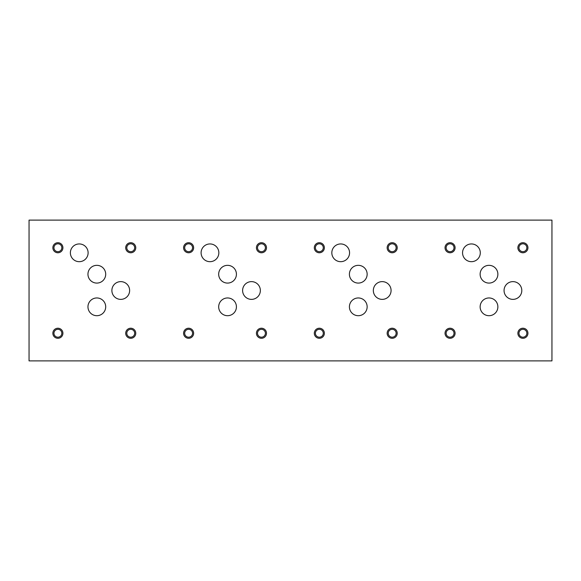 <?xml version="1.0" encoding="UTF-8"?>
<svg xmlns="http://www.w3.org/2000/svg" width="581" height="581" viewBox="0 0 581 581"><rect width="100%" height="100%" fill="white"/><g stroke="black" fill="none" stroke-linecap="round" stroke-linejoin="round"><path stroke-width="0.87" d="M551.95 220.112L29.05 220.112L29.05 360.888L551.95 360.888L551.95 220.112M455.09 247.746A5.026 5.026 0 0 0 447.552 243.388A5.026 5.026 0 0 0 447.552 252.096A5.026 5.026 0 0 0 455.09 247.746M324.365 247.746A5.026 5.026 0 0 0 316.827 243.388A5.026 5.026 0 0 0 316.827 252.096A5.026 5.026 0 0 0 324.365 247.746M193.64 247.746A5.026 5.026 0 0 0 186.102 243.388A5.026 5.026 0 0 0 186.102 252.096A5.026 5.026 0 0 0 193.64 247.746M62.915 247.746A5.026 5.026 0 0 0 55.377 243.388A5.026 5.026 0 0 0 55.377 252.096A5.026 5.026 0 0 0 62.915 247.746M455.09 333.254A5.026 5.026 0 0 0 447.552 328.904A5.026 5.026 0 0 0 447.552 337.612A5.026 5.026 0 0 0 455.09 333.254M324.365 333.254A5.026 5.026 0 0 0 316.827 328.904A5.026 5.026 0 0 0 316.827 337.612A5.026 5.026 0 0 0 324.365 333.254M193.64 333.254A5.026 5.026 0 0 0 186.102 328.904A5.026 5.026 0 0 0 186.102 337.612A5.026 5.026 0 0 0 193.64 333.254M62.915 333.254A5.026 5.026 0 0 0 55.377 328.904A5.026 5.026 0 0 0 55.377 337.612A5.026 5.026 0 0 0 62.915 333.254M527.94 333.254A5.026 5.026 0 0 0 520.394 328.904A5.026 5.026 0 0 0 520.394 337.612A5.026 5.026 0 0 0 527.94 333.254M397.215 333.254A5.026 5.026 0 0 0 389.669 328.904A5.026 5.026 0 0 0 389.669 337.612A5.026 5.026 0 0 0 397.215 333.254M266.49 333.254A5.026 5.026 0 0 0 258.944 328.904A5.026 5.026 0 0 0 258.944 337.612A5.026 5.026 0 0 0 266.49 333.254M135.765 333.254A5.026 5.026 0 0 0 128.219 328.904A5.026 5.026 0 0 0 128.219 337.612A5.026 5.026 0 0 0 135.765 333.254M527.94 247.746A5.026 5.026 0 0 0 520.394 243.388A5.026 5.026 0 0 0 520.394 252.096A5.026 5.026 0 0 0 527.94 247.746M397.215 247.746A5.026 5.026 0 0 0 389.669 243.388A5.026 5.026 0 0 0 389.669 252.096A5.026 5.026 0 0 0 397.215 247.746M266.49 247.746A5.026 5.026 0 0 0 258.944 243.388A5.026 5.026 0 0 0 258.944 252.096A5.026 5.026 0 0 0 266.49 247.746M135.765 247.746A5.026 5.026 0 0 0 128.219 243.388A5.026 5.026 0 0 0 128.219 252.096A5.026 5.026 0 0 0 135.765 247.746M497.873 306.833A8.868 8.868 0 0 0 484.569 299.15A8.868 8.868 0 0 0 484.569 314.51A8.868 8.868 0 0 0 497.873 306.833M367.148 306.833A8.868 8.868 0 0 0 353.844 299.15A8.868 8.868 0 0 0 353.844 314.51A8.868 8.868 0 0 0 367.148 306.833M236.423 306.833A8.868 8.868 0 0 0 223.119 299.15A8.868 8.868 0 0 0 223.119 314.51A8.868 8.868 0 0 0 236.423 306.833M105.698 306.833A8.868 8.868 0 0 0 92.394 299.15A8.868 8.868 0 0 0 92.394 314.51A8.868 8.868 0 0 0 105.698 306.833M497.873 274.21A8.868 8.868 0 0 0 484.569 266.526A8.868 8.868 0 0 0 484.569 281.894A8.868 8.868 0 0 0 497.873 274.21M367.148 274.21A8.868 8.868 0 0 0 353.844 266.526A8.868 8.868 0 0 0 353.844 281.894A8.868 8.868 0 0 0 367.148 274.21M236.423 274.21A8.868 8.868 0 0 0 223.119 266.526A8.868 8.868 0 0 0 223.119 281.894A8.868 8.868 0 0 0 236.423 274.21M105.698 274.21A8.868 8.868 0 0 0 92.394 266.526A8.868 8.868 0 0 0 92.394 281.894A8.868 8.868 0 0 0 105.698 274.21M480.291 252.808A8.868 8.868 0 0 0 466.986 245.131A8.868 8.868 0 0 0 466.986 260.491A8.868 8.868 0 0 0 480.291 252.808M349.566 252.808A8.868 8.868 0 0 0 336.261 245.131A8.868 8.868 0 0 0 336.261 260.491A8.868 8.868 0 0 0 349.566 252.808M218.841 252.808A8.868 8.868 0 0 0 205.536 245.131A8.868 8.868 0 0 0 205.536 260.491A8.868 8.868 0 0 0 218.841 252.808M88.116 252.808A8.868 8.868 0 0 0 74.811 245.131A8.868 8.868 0 0 0 74.811 260.491A8.868 8.868 0 0 0 88.116 252.808M521.803 290.5A8.868 8.868 0 0 0 508.498 282.816A8.868 8.868 0 0 0 508.498 298.184A8.868 8.868 0 0 0 521.803 290.5M391.078 290.5A8.868 8.868 0 0 0 377.773 282.816A8.868 8.868 0 0 0 377.773 298.184A8.868 8.868 0 0 0 391.078 290.5M260.353 290.5A8.868 8.868 0 0 0 247.048 282.816A8.868 8.868 0 0 0 247.048 298.184A8.868 8.868 0 0 0 260.353 290.5M129.628 290.5A8.868 8.868 0 0 0 116.323 282.816A8.868 8.868 0 0 0 116.323 298.184A8.868 8.868 0 0 0 129.628 290.5M454.008 247.746A3.936 3.936 0 0 0 448.096 244.332A3.936 3.936 0 0 0 448.096 251.152A3.936 3.936 0 0 0 454.008 247.746M323.283 247.746A3.936 3.936 0 0 0 317.371 244.332A3.936 3.936 0 0 0 317.371 251.152A3.936 3.936 0 0 0 323.283 247.746M192.558 247.746A3.936 3.936 0 0 0 186.646 244.332A3.936 3.936 0 0 0 186.646 251.152A3.936 3.936 0 0 0 192.558 247.746M61.833 247.746A3.936 3.936 0 0 0 55.921 244.332A3.936 3.936 0 0 0 55.921 251.152A3.936 3.936 0 0 0 61.833 247.746M454.008 333.254A3.936 3.936 0 0 0 448.096 329.848A3.936 3.936 0 0 0 448.096 336.668A3.936 3.936 0 0 0 454.008 333.254M323.283 333.254A3.936 3.936 0 0 0 317.371 329.848A3.936 3.936 0 0 0 317.371 336.668A3.936 3.936 0 0 0 323.283 333.254M192.558 333.254A3.936 3.936 0 0 0 186.646 329.848A3.936 3.936 0 0 0 186.646 336.668A3.936 3.936 0 0 0 192.558 333.254M61.833 333.254A3.936 3.936 0 0 0 55.921 329.848A3.936 3.936 0 0 0 55.921 336.668A3.936 3.936 0 0 0 61.833 333.254M526.851 333.254A3.936 3.936 0 0 0 520.939 329.848A3.936 3.936 0 0 0 520.939 336.668A3.936 3.936 0 0 0 526.851 333.254M396.126 333.254A3.936 3.936 0 0 0 390.214 329.848A3.936 3.936 0 0 0 390.214 336.668A3.936 3.936 0 0 0 396.126 333.254M265.401 333.254A3.936 3.936 0 0 0 259.489 329.848A3.936 3.936 0 0 0 259.489 336.668A3.936 3.936 0 0 0 265.401 333.254M134.676 333.254A3.936 3.936 0 0 0 128.764 329.848A3.936 3.936 0 0 0 128.764 336.668A3.936 3.936 0 0 0 134.676 333.254M526.851 247.746A3.936 3.936 0 0 0 520.939 244.332A3.936 3.936 0 0 0 520.939 251.152A3.936 3.936 0 0 0 526.851 247.746M396.126 247.746A3.936 3.936 0 0 0 390.214 244.332A3.936 3.936 0 0 0 390.214 251.152A3.936 3.936 0 0 0 396.126 247.746M265.401 247.746A3.936 3.936 0 0 0 259.489 244.332A3.936 3.936 0 0 0 259.489 251.152A3.936 3.936 0 0 0 265.401 247.746M134.676 247.746A3.936 3.936 0 0 0 128.764 244.332A3.936 3.936 0 0 0 128.764 251.152A3.936 3.936 0 0 0 134.676 247.746"/></g></svg>
